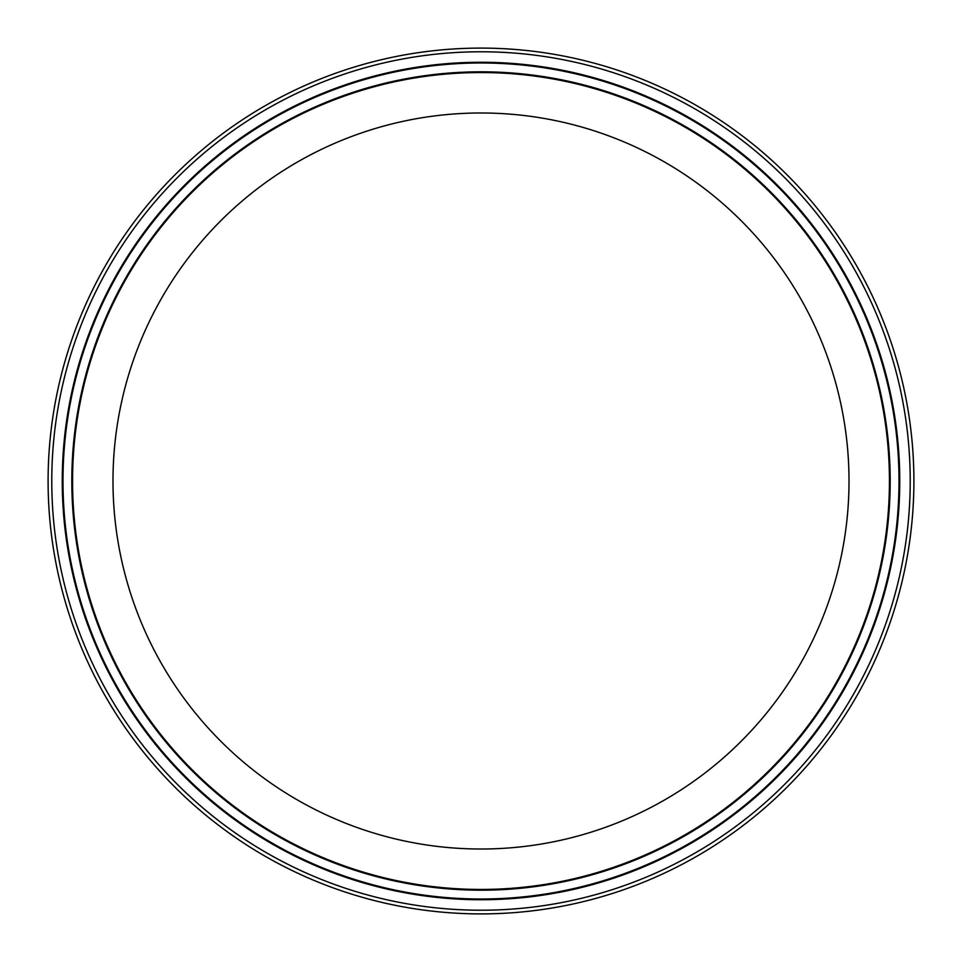 <?xml version="1.0" encoding="UTF-8"?>
<svg xmlns="http://www.w3.org/2000/svg" width="962" height="962" viewBox="0 0 962 962"><rect width="100%" height="100%" fill="white"/><g stroke="black" fill="none" stroke-linecap="round" stroke-linejoin="round"><path stroke-width="1.44" d="M913.9 481A432.9 432.9 0 0 1 481 913.9A432.9 432.9 0 0 1 48.1 481A432.9 432.9 0 0 1 481 48.1A432.9 432.9 0 0 1 913.9 481M51.78 481A429.22 429.22 0 0 1 481 51.78A429.22 429.22 0 0 1 910.22 481A429.22 429.22 0 0 1 481 910.22A429.22 429.22 0 0 1 51.78 481M71.813 481A409.187 409.187 0 0 1 481 71.813A409.187 409.187 0 0 1 890.187 481A409.187 409.187 0 0 1 481 890.187A409.187 409.187 0 0 1 71.813 481A409.187 409.187 0 0 1 481 71.813A409.187 409.187 0 0 1 890.187 481A409.187 409.187 0 0 0 481 71.813A409.187 409.187 0 0 0 71.813 481M899.013 481A418.013 418.013 0 0 1 481 899.013A418.013 418.013 0 0 1 62.987 481A418.013 418.013 0 0 1 481 62.987A418.013 418.013 0 0 1 899.013 481A418.013 418.013 0 0 1 481 899.013A418.013 418.013 0 0 1 62.987 481M849.013 481A368.013 368.013 0 0 1 481 849.013A368.013 368.013 0 0 1 112.987 481A368.013 368.013 0 0 1 481 112.987A368.013 368.013 0 0 1 849.013 481M889.441 481A408.441 408.441 0 0 0 481 72.559A408.441 408.441 0 0 0 72.559 481A408.441 408.441 0 0 0 481 889.441A408.441 408.441 0 0 0 889.441 481M62.253 481A418.747 418.747 0 0 1 481 62.253A418.747 418.747 0 0 1 899.747 481A418.747 418.747 0 0 1 481 899.747A418.747 418.747 0 0 1 62.253 481"/></g></svg>

